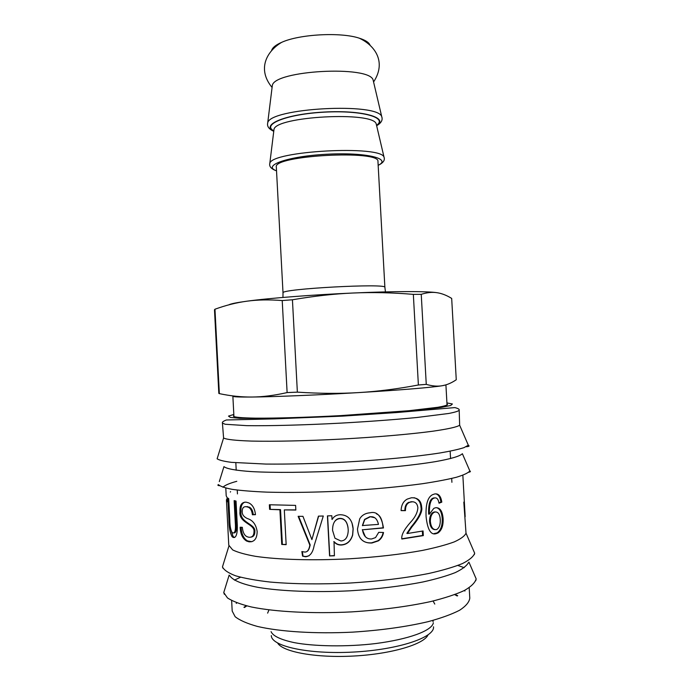 <?xml version="1.0" encoding="UTF-8"?>
<svg xmlns="http://www.w3.org/2000/svg" width="691" height="691" viewBox="0 0 691 691"><rect width="100%" height="100%" fill="white"/><g stroke="black" fill="none" stroke-linecap="round" stroke-linejoin="round"><path stroke-width="1.04" d="M432.998 621.684L433.153 620.354M271.33 635.573C271.088 646.223 308.531 654.558 353.559 652.054C398.586 649.678 434.915 637.352 433.516 626.789M277.661 643.079C282.826 651.976 316.063 658.108 353.775 656.027C391.486 654.023 423.868 644.332 428.04 634.934M233.187 395.952L232.867 396.219C232.91 396.876 239.276 397.144 251.973 397.031C274.206 396.824 317.938 395.036 358.664 392.592C399.579 390.156 432.739 387.375 442.24 385.725L445.54 384.973M228.79 304.852C230.699 303.79 236.754 302.572 246.937 301.19C268.989 298.184 312.548 294.772 353.239 293.01C394.103 291.187 427.358 291.179 437.023 292.699C441.782 293.416 446.671 295.316 451.681 298.417L456.259 379.748C451.603 382.935 446.922 384.93 442.24 385.725C437.584 386.554 432.264 386.105 426.261 384.369L421.242 294.331C427.029 292.492 432.29 291.956 437.023 292.699M283.016 292.915L276.331 167.118C272.168 155.423 380.827 149.532 377.96 161.608L384.887 287.396C388.195 283.016 279.259 288.916 283.016 292.915L282.947 297.441M272.142 86.971L272.306 85.649C273.567 70.318 370.246 65.084 373.157 80.182L373.468 81.486M271.649 50.391C272.504 47.584 275.839 44.906 281.652 42.35C299.341 34.187 340.723 31.95 359.19 38.152C365.245 40.061 368.856 42.367 370.005 45.062M418.383 384.991C397.515 388.938 377.614 391.469 358.664 392.592C339.747 393.74 319.311 393.594 297.363 392.142L292.431 299.773C314.068 296.068 334.332 293.813 353.239 293.01C372.164 292.163 392.194 292.613 413.339 294.366L418.383 384.991L426.261 384.369M413.339 294.366L421.242 294.331M287.119 392.583C274.232 395.485 262.52 396.971 251.973 397.031C241.366 397.126 230.492 395.995 219.349 393.628L214.97 309.223C225.767 305.284 236.426 302.606 246.937 301.19C257.397 299.739 269.153 299.531 282.222 300.55L287.119 392.583L297.363 392.142M282.222 300.55L292.431 299.773M214.97 309.223L214.486 309.775L218.822 393.386L219.349 393.628M233.886 415.619L233.394 416.155C234.137 417.26 241.539 417.925 255.601 418.159C275.744 418.305 307.314 417.381 340.749 415.611L409.003 410.704L437.861 407.284C443.657 406.256 446.887 405.349 447.535 404.563L446.991 404.08M222.424 423.03L223.582 437.999C226.277 439.511 235.51 440.538 251.282 441.074C273.627 441.609 306.959 440.893 342.019 439.044C377.079 437.101 410.281 434.207 432.445 431.262C448.062 429.025 457.131 427.012 459.653 425.215L459.187 410.212C458.478 411.171 454.954 412.259 448.589 413.494L416.785 417.511C394.76 419.636 369.555 421.51 341.155 423.108C304.049 425.077 269.067 425.984 246.851 425.656L225.154 424.257L222.424 423.03C221.949 422.184 223.271 421.165 226.389 419.981L274.673 418.867L342.606 416.12L396.418 412.562L454.894 407.595C458.133 408.441 459.567 409.305 459.187 410.212M225.827 488.641L226.207 495.853L227.08 497.485L227.296 501.778L226.449 500.301L228.764 545.156L232.686 549.924C237.695 552.377 245.322 554.519 255.575 556.341C278.093 559.667 312.384 560.677 348.506 558.855C376.111 557.162 400.737 554.363 422.365 550.442C435.416 547.747 446.023 544.905 454.194 541.925C460.819 538.92 464.758 536 466.01 533.158L463.808 502.107L465.164 516.687L462.884 475.805M464.896 511.513L465.052 514.303M370.005 512.8C377.07 511.038 381.562 516.091 383.462 527.967L362.481 529.798C363.552 536.216 366.619 539.274 371.68 538.963L375.55 537.581L378.72 532.346L383.54 532.493C382.823 536.207 381.095 538.997 378.374 540.863L371.905 543.014C363.129 543.351 358.318 538.721 357.472 529.125L359.7 518.846C361.885 515.201 365.323 513.188 370.005 512.8M226.475 500.301L227.123 498.315M236.037 501.07L237.168 522.785C237.687 529.297 237.246 538.807 233.022 537.365L232.09 536.691C229.973 532.735 228.911 526.922 228.911 519.243L227.814 498.073L228.704 498.617L229.801 519.779C229.853 525.721 230.613 529.945 232.081 532.45L232.668 532.865C235.044 533.607 235.907 530.023 235.26 522.128L234.145 500.604L236.037 501.07M255.471 514.674L252.388 514.76C251.956 510.787 250.6 508.274 248.311 507.229L246.557 506.728C243.578 506.339 242.144 507.989 242.23 511.668C242.04 514.501 243.75 516.799 247.343 518.544C252.794 520.168 256.067 524.504 257.164 531.543C257.026 538.695 254.314 542.115 249.028 541.813L246.592 541.044C242.601 538.6 240.451 534.005 240.14 527.25L242.325 527.328C242.852 532.441 244.459 535.577 247.136 536.734L248.674 537.209C252.163 537.607 253.942 535.715 254.012 531.543C254.78 523.951 238.473 522.957 239.993 511.59C239.647 505.156 241.72 502.02 246.203 502.176L248.76 502.91C252.56 504.68 254.798 508.602 255.471 514.674M295.601 505.389L295.852 510.053L284.312 509.898L286.16 544.655L281.747 544.456L279.907 509.785L269.602 509.362L269.36 504.758L295.601 505.389M318.43 516.134L323.293 516.013L314.103 545.769C312.842 552.696 309.991 556.35 305.543 556.747L302.58 556.16L301.863 551.548L304.481 552.014C307.245 552.342 309.032 550.045 309.844 545.13L298.132 516.324L302.943 516.332L311.9 539.628L318.43 516.134M332.017 519.459L332.129 519.451C333.805 516.471 336.457 514.899 340.093 514.717C347.979 514.873 352.332 519.615 353.161 528.961L352.652 535.128C350.743 541.303 346.986 544.603 341.397 545.026C338.443 545.156 335.981 544.111 334.029 541.882L334.409 555.789L329.572 555.935L327.422 515.892L331.818 515.736L332.017 519.459M423.065 530.964L423.324 535.603L401.825 539.023C401.195 535.162 404.08 529.608 410.471 522.353C415.11 517.395 417.571 512.523 417.865 507.738C417.381 503.54 415.256 501.554 411.499 501.778L409.288 502.478C406.671 503.756 405.392 506.477 405.453 510.64L401.091 510.623C401.341 504.974 403.414 501.122 407.327 499.066L411.361 497.788C417.779 497.52 421.208 500.673 421.665 507.237C422.702 511.288 419.437 517.853 411.871 526.931L407.431 533.504L423.065 530.964M429.387 514.164L433.827 508.36L435.503 507.747C439.873 507.315 442.404 510.908 443.112 518.526C443.432 525.488 441.722 530.308 437.982 532.977L436.453 533.547C430.994 535.534 427.53 529.902 426.088 516.652C425.578 504.56 427.669 497.27 432.367 494.782L434.527 493.996C438.422 493.262 440.849 495.974 441.808 502.132L439.035 503.203C438.319 499.248 436.833 497.503 434.587 497.943L433.611 498.306C430.588 499.645 429.18 504.931 429.387 514.164L428.601 514.078C428.394 504.845 429.785 499.558 432.791 498.237L433.611 498.306M376.483 513.905C380.18 515.149 382.382 519.787 383.099 527.812L362.481 529.798M362.317 529.617L365.314 536.665M383.151 532.485C382.417 536.13 380.715 538.868 378.037 540.707L371.654 542.824C366.688 543.221 362.887 541.658 360.261 538.134M374.427 517.663L369.979 516.652L364.58 519.39L362.386 525.549L378.461 524.391C377.208 518.811 374.462 516.281 370.221 516.808L364.736 519.589L362.542 525.721M230.595 491.638L230.302 492.087M227.218 500.249L226.449 500.301M227.192 499.645L226.449 499.697M234.664 537.451L233.126 536.587L230.759 529.315M234.024 532.873C236.115 533.115 236.866 529.496 236.262 521.999L235.165 500.863M255.463 514.545L253.251 514.605C252.82 510.623 251.464 508.118 249.192 507.082L245.581 506.667M253.251 514.605L252.388 514.76M251.818 541.718L247.525 540.898C243.595 538.488 241.461 533.953 241.116 527.285M250.937 537.123C253.58 536.795 254.893 534.877 254.867 531.379C255.635 523.787 239.449 522.819 240.952 511.452C240.675 506.322 242.005 503.212 244.925 502.124M295.843 509.88L284.312 509.898M286.143 544.43L281.747 544.456M282.36 544.249L280.529 509.613L279.907 509.785M280.529 509.613L269.602 509.362M270.311 509.198L270.077 504.793M309.076 555.797L305.94 556.523L302.58 556.16M303.004 555.944L302.356 551.694M307.08 551.392C308.316 550.831 309.352 548.671 310.19 544.923L309.844 545.13M310.19 544.923L298.65 516.332M318.629 516.134L311.9 539.628M332.224 519.278L332.716 518.509M352.021 523.009L353.092 528.779L352.583 534.972C350.683 541.122 346.968 544.404 341.449 544.828C338.53 544.949 336.111 543.912 334.176 541.709L333.788 541.606M334.401 555.573L329.572 555.935M329.745 555.719L327.594 515.883M348.039 527.63C347.02 521.377 344.317 518.302 339.912 518.397C337.554 518.518 335.679 519.744 334.314 522.085M339.86 518.578C334.954 519.243 332.526 523.182 332.57 530.377L334.971 538.229L340.888 540.984C345.353 540.733 347.798 537.391 348.212 530.947L348.178 529.254C347.461 522.05 344.688 518.483 339.86 518.578L339.912 518.397M422.356 531.094L422.598 535.49L401.817 538.799M422.598 535.49L423.324 535.603M412.907 501.735L408.692 502.366C406.092 503.635 404.822 506.356 404.883 510.528L405.453 510.64M404.883 510.528L401.091 510.502M414.09 497.71C418.331 498.937 420.62 502.081 420.94 507.151C421.968 511.193 418.737 517.749 411.249 526.81L406.852 533.366L407.431 533.504M436.462 507.635C439.796 508.55 441.713 512.161 442.214 518.466C442.534 525.436 440.841 530.247 437.118 532.899L434.034 533.607M435.615 493.884C438.414 494.307 440.176 497.045 440.91 502.081L441.808 502.132M440.91 502.081L438.966 502.841M435.036 497.883L432.791 498.237M435.701 511.927L433.24 512.307C430.761 513.784 429.534 516.808 429.56 521.385C430.087 526.516 431.797 529.263 434.691 529.634M435.088 512.005L434.052 512.385C431.564 513.871 430.329 516.903 430.355 521.472C430.977 527.103 432.92 529.824 436.168 529.643L437.014 529.323C439.372 527.63 440.461 524.374 440.279 519.563C439.891 514.259 438.163 511.737 435.088 512.005L434.259 511.936M276.53 170.824C261.734 165.641 287.681 156.287 326.593 154.248C365.504 152.072 392.307 158.567 378.158 165.322M269.645 164.277L269.792 163.508C270.535 150.897 381.968 144.86 384.066 157.315L384.3 158.066M273.843 130.659L273.981 129.537C274.966 116.373 373.831 111.018 376.232 124L376.491 125.106M273.817 130.841C261.362 124.415 287.111 114.101 324.312 112.158C361.514 110.068 388.23 117.548 376.535 125.278M273.783 131.135C260.265 124.674 286.195 114.024 324.312 112.037C362.421 109.895 389.344 117.686 376.604 125.563M267.512 124.009L267.685 123.084C268.713 108.012 379.143 102.035 381.795 116.909L382.071 117.807M236.832 602.863L236.227 603.398M231.64 600.574L232.193 611.069L235.156 616.717C239.76 620.337 247.162 623.567 257.372 626.426C279.924 631.712 315.217 633.975 352.479 632.144C380.974 630.322 406.187 626.823 428.126 621.667C441.264 618.1 451.767 614.29 459.645 610.231C465.864 606.145 469.249 602.129 469.785 598.199L469.198 587.713M464.948 591.012L464.283 590.546M246.756 605.903L244.476 607.493M457.192 595.979L454.747 594.64M433.093 601.015L434.777 604.081L433.093 601.015M267.624 613.133L268.963 609.903L267.624 613.133M233.826 414.462L228.496 416.103L230.371 417.424L239.907 418.297L280.658 418.314L340.767 415.913C372.915 414.108 402.784 411.819 424.378 409.538L441.299 407.388L450.679 405.496L452.398 403.985L446.93 402.922M217.855 456.457L217.121 458.807C219.177 460.18 223.936 461.355 231.416 462.348L265.836 464.067C288.752 464.274 314.56 463.644 343.272 462.193C380.827 460.094 416.327 456.665 439.83 452.994C450.567 451.163 458.625 449.375 464.024 447.63L468.317 445.203L467.341 442.94M219.315 481.592L223.953 466.615C226.432 468.774 235.752 470.528 251.619 471.599C274.197 472.851 308.074 472.575 343.738 470.718C379.385 468.714 413.088 465.328 435.408 461.64C451.068 458.867 460.146 456.12 462.365 453.702L469.854 470.977C470.873 471.469 470.511 471.884 468.774 472.229M219.591 485.721C217.829 485.574 217.423 485.194 218.382 484.59C220.317 486.386 224.998 487.984 232.426 489.383C241.444 490.627 252.932 491.543 266.89 492.139C289.926 492.761 315.908 492.355 344.826 490.921C373.736 489.219 399.605 486.818 422.443 483.717C436.254 481.618 447.578 479.468 456.406 477.256C463.644 475.062 468.127 472.964 469.854 470.977M236.797 481.307C229.438 483.294 224.825 485.272 222.96 487.25M240.528 577.235L234.422 580.12M225.508 586.884L223.754 592.558L227.46 597.914C232.608 601.325 240.623 604.349 251.507 607C275.467 611.889 312.41 613.833 351.382 611.906C381.173 610.023 407.63 606.577 430.743 601.559C444.641 598.095 455.853 594.407 464.378 590.494C471.219 586.547 475.149 582.677 476.168 578.885L473.819 573.435M464.222 567.674L457.839 565.463M229.714 575.638C232.565 580.215 242.17 584.31 258.192 587.393C280.969 591.228 314.776 592.567 350.242 590.796C377.321 589.112 401.592 586.167 423.073 581.943C436.099 579.032 446.827 575.923 455.257 572.606C462.21 569.263 466.598 565.964 468.42 562.716M224.014 561.861L222.459 566.896C224.005 570.101 228.419 573.081 235.7 575.828C244.631 578.376 256.162 580.457 270.293 582.064C293.701 584.094 320.209 584.422 349.819 583.049C379.402 581.217 405.712 578.022 428.774 573.478C442.646 570.36 453.892 567.043 462.495 563.545C469.431 560.03 473.49 556.592 474.682 553.241L472.592 548.395M234.033 537.244L233.022 537.365M229.775 519.166L228.911 519.243M236.262 521.999L235.26 522.128M247.464 506.581L246.557 506.728M249.926 541.649L249.028 541.813M254.867 531.379L254.012 531.543M240.952 511.452L239.993 511.59M410.86 501.683L411.499 501.778M420.94 507.151L421.665 507.237M411.249 526.81L411.871 526.931M442.214 518.466L443.112 518.526M435.615 533.452L436.453 533.547M433.749 497.883L434.587 497.943M429.56 521.385L430.355 521.472M447.051 405.099L445.911 384.861M233.938 416.647L232.867 396.219M385.457 291.896L384.887 287.396M273.895 130.228L269.792 163.508C269.084 166.557 271.33 169.01 276.53 170.858M376.396 124.674L384.066 157.315C385.103 160.277 383.134 162.955 378.167 165.348M272.306 85.649L267.685 123.084C266.925 126.367 268.954 129.105 273.757 131.316M373.157 80.182L381.795 116.909C382.9 120.079 381.19 123.024 376.647 125.745M281.652 42.35C266.458 51.41 257.026 69.255 272.081 87.455M359.19 38.152C375.273 45.52 386.58 62.242 373.581 81.961M243.932 607.294L246.255 605.774M457.701 595.711L455.231 594.459M451.905 482.301L451.689 478.448M450.567 458.582L450.152 451.171M237.454 493.918L237.246 490.066M236.21 470.191L235.83 462.78M223.582 437.999L217.121 458.807M459.653 425.215L468.317 445.203C468.489 445.522 470.873 446.395 466.131 446.749M229.144 575.102L223.754 592.558L224.35 594.312M468.93 562.12L476.168 578.885L475.771 580.699M228.92 546.002L222.459 566.896L223.012 568.27M466.01 533.158L474.682 553.241L474.285 554.657M233.126 536.587L232.09 536.691M249.192 507.082L248.311 507.229M247.525 540.898L246.592 541.044M408.692 502.366L409.288 502.478M437.118 532.899L437.982 532.977M433.24 512.307L434.052 512.385M271.062 631.617C272.945 636.204 281.487 639.926 294.331 642.647C313.489 646.335 346.865 647.087 375.826 643.528C407.966 639.356 431.901 630.969 433.361 622.824"/></g></svg>
